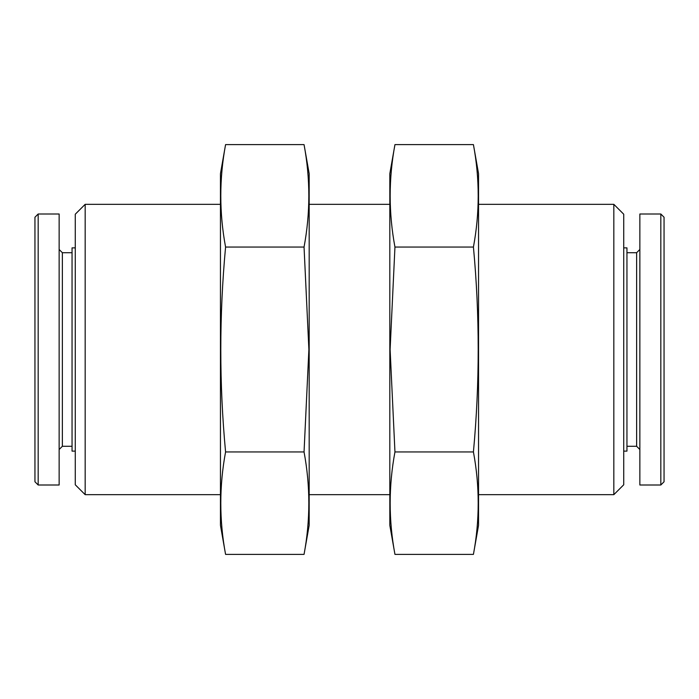 <?xml version="1.0" encoding="UTF-8"?>
<svg xmlns="http://www.w3.org/2000/svg" width="699" height="699" viewBox="0 0 699 699"><rect width="100%" height="100%" fill="white"/><g stroke="black" fill="none" stroke-linecap="round" stroke-linejoin="round"><path stroke-width="1.05" d="M660.826 485.001L664.05 481.768L664.05 217.232L660.826 213.999L639.856 213.999L639.856 485.001L660.826 485.001L660.826 213.999M639.856 449.509L636.632 446.285L636.632 252.715L639.856 249.491M623.726 451.126L626.951 451.126L626.951 247.874L623.726 247.874M613.827 204.326L613.827 494.674L623.726 484.783L623.726 214.217L613.827 204.326L478.544 204.326M220.456 494.674L85.173 494.674L85.173 204.326L220.456 204.326M85.173 494.674L75.274 484.783L75.274 214.217L85.173 204.326M75.274 451.126L72.049 451.126L72.049 247.874L75.274 247.874M72.049 446.285L62.368 446.285L62.368 252.715L59.144 249.491M59.144 485.001L59.144 213.999L38.174 213.999L38.174 485.001L59.144 485.001M38.174 485.001L34.95 481.768L34.95 217.232L38.174 213.999M394.952 144.614L389.824 173.675L389.824 525.325L394.952 554.386C388.583 520.239 388.583 486.093 394.952 451.947L390.112 349.5L394.952 247.053C388.583 212.907 388.583 178.761 394.952 144.614L473.424 144.614C479.794 178.761 479.794 212.907 473.424 247.053C479.794 314.987 479.794 383.288 473.424 451.947C479.794 486.093 479.794 520.239 473.424 554.386L394.952 554.386M473.424 144.614L478.544 173.675L478.544 525.325L473.424 554.386M473.424 451.947L394.952 451.947M473.424 247.053L394.952 247.053M304.048 554.386L309.176 525.325L309.176 173.675L304.048 144.614C310.417 178.761 310.417 212.907 304.048 247.053L308.888 349.5L304.048 451.947C310.417 486.093 310.417 520.239 304.048 554.386L225.576 554.386C219.206 520.239 219.206 486.093 225.576 451.947C219.206 384.013 219.206 315.712 225.576 247.053C219.206 212.907 219.206 178.761 225.576 144.614L304.048 144.614M225.576 554.386L220.456 525.325L220.456 173.675L225.576 144.614M225.576 247.053L304.048 247.053M225.576 451.947L304.048 451.947M636.632 252.715L626.951 252.715M636.632 446.285L626.951 446.285M389.824 204.326L309.176 204.326M613.827 494.674L478.544 494.674M389.824 494.674L309.176 494.674M72.049 252.715L62.368 252.715M62.368 446.285L59.144 449.509"/></g></svg>
